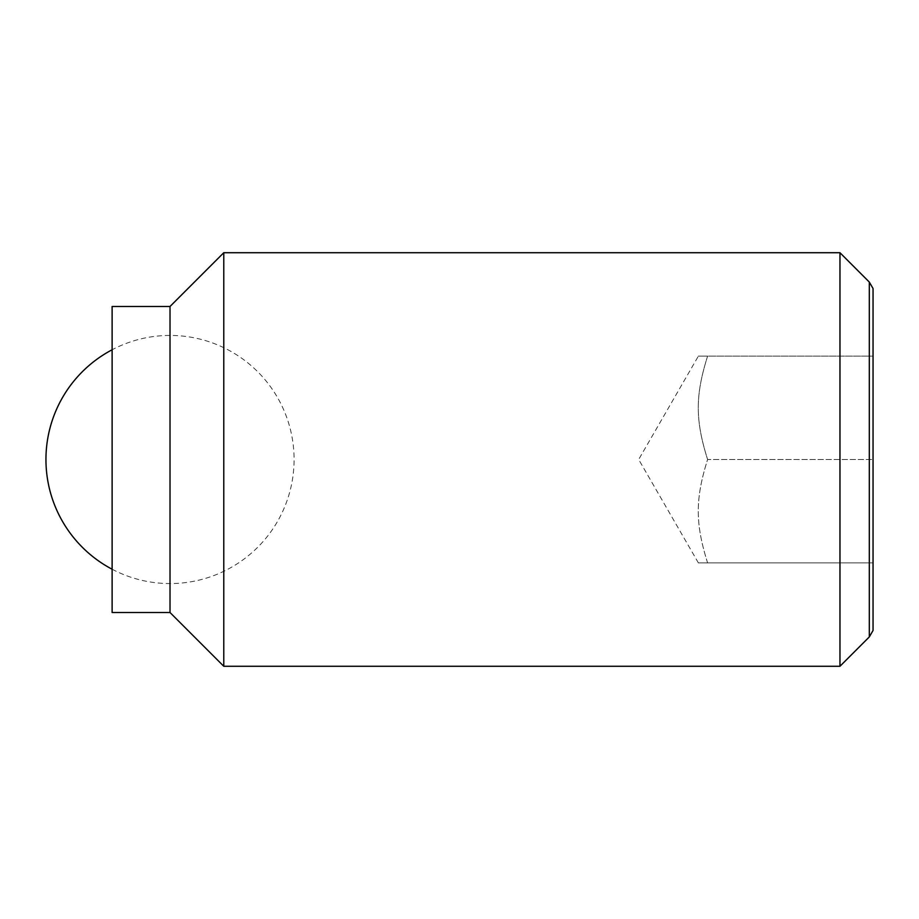 <?xml version="1.0" encoding="UTF-8"?>
<svg xmlns="http://www.w3.org/2000/svg" width="919" height="919" viewBox="0 0 919 919"><rect width="100%" height="100%" fill="white"/><g stroke="black" fill="none" stroke-linecap="round" stroke-linejoin="round"><path stroke-width="0.69" stroke-dasharray="4.59 3.45" d="M707.607 356.112C695.166 395.641 695.166 419.972 707.607 459.5C695.166 419.972 695.166 395.641 707.607 356.112C695.166 356.112 695.166 356.112 707.607 356.112C695.166 356.112 695.166 356.112 707.607 356.112L873.05 356.112L707.607 356.112M839.966 666.275L839.966 252.725M869.305 282.064L869.305 636.936M223.776 666.275L223.776 252.725M170.015 612.514L170.015 306.486M112.118 612.514L112.118 306.486M873.05 630.457L873.05 288.543M873.05 459.5L873.05 356.112L873.05 459.5L707.607 459.5C695.166 499.028 695.166 523.359 707.607 562.887C695.166 562.887 695.166 562.887 707.607 562.887C695.166 562.887 695.166 562.887 707.607 562.887C695.166 523.359 695.166 499.028 707.607 459.5L873.05 459.5L873.05 562.887L873.05 459.5M873.05 562.887L707.607 562.887L873.05 562.887M112.118 569.229A124.065 124.065 0 0 0 294.08 459.5A124.065 124.065 0 0 0 112.118 349.771M698.383 562.887L638.682 459.5L698.383 356.112"/><path stroke-width="1.38" d="M839.966 252.725L839.966 666.275L223.776 666.275L223.776 252.725L839.966 252.725L869.305 282.064L869.305 636.936L873.05 630.457L873.05 288.543L869.305 282.064M170.015 306.486L170.015 612.514L112.118 612.514L112.118 306.486L170.015 306.486L223.776 252.725M112.118 349.771A124.065 124.065 0 0 0 112.118 569.229M170.015 612.514L223.776 666.275M869.305 636.936L839.966 666.275"/></g></svg>
